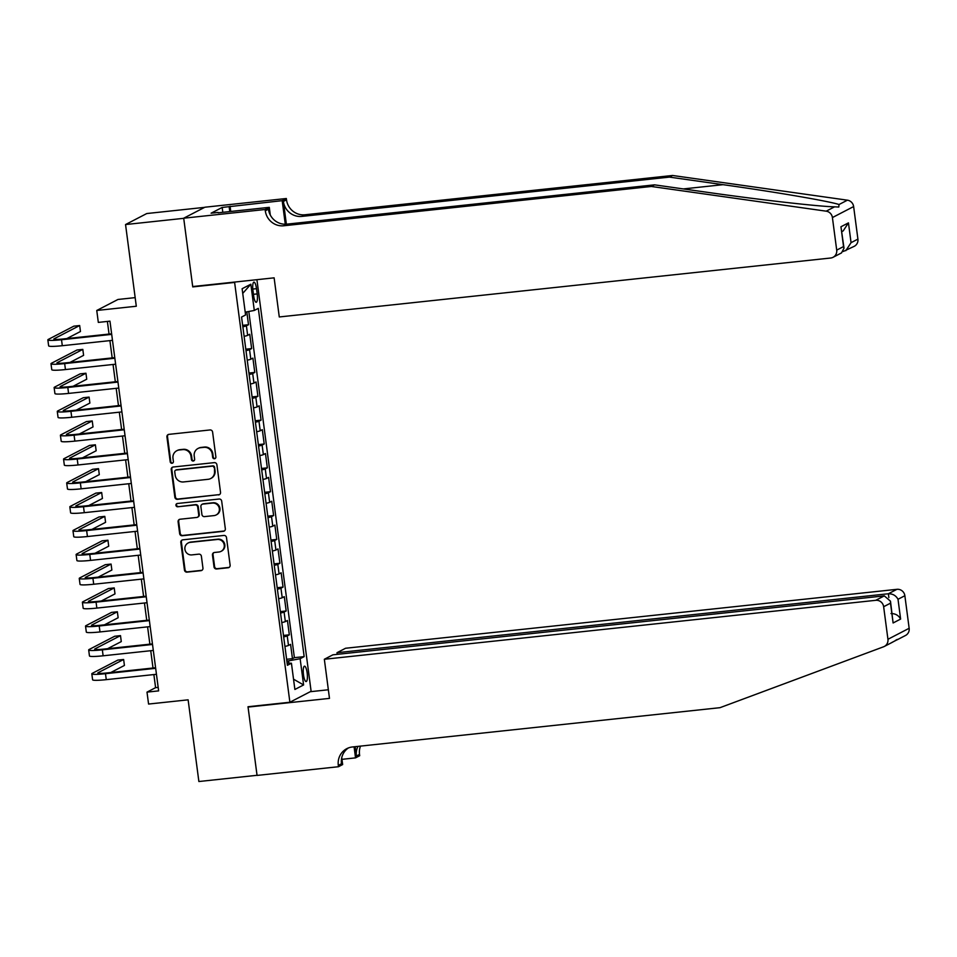 <?xml version="1.0" encoding="UTF-8"?>
<svg xmlns="http://www.w3.org/2000/svg" width="957" height="957" viewBox="0 0 957 957"><rect width="100%" height="100%" fill="white"/><g stroke="black" fill="none" stroke-linecap="round" stroke-linejoin="round"><path stroke-width="1.44" d="M214.488 458.75A1.663 1.603 -117.4 0 0 215.875 456.932L212.598 432.062A2.369 2.285 -117.4 0 0 210.002 429.956L168.899 434.358A2.369 2.285 -117.4 0 0 166.925 436.942L170.202 461.812A1.663 1.603 -117.4 0 0 172.559 463.116A1.663 1.603 -117.4 0 0 173.396 461.477L172.978 458.259A7.596 7.309 -117.4 0 1 179.294 449.981L182.715 449.623A7.596 7.309 -117.4 0 1 191.017 456.333L191.436 459.551A1.663 1.603 -117.4 0 0 193.804 460.855A1.663 1.603 -117.4 0 0 194.63 459.204L194.211 455.987A7.596 7.309 -117.4 0 1 200.527 447.709L203.961 447.35A7.596 7.309 -117.4 0 1 212.251 454.061L212.669 457.279A1.663 1.603 -117.4 0 0 214.488 458.75M198.027 448.462L198.601 448.175A7.596 7.309 -117.4 0 1 201.102 447.421L204.535 447.051A7.596 7.309 -117.4 0 1 212.825 453.762L213.244 456.979A1.663 1.603 -117.4 0 0 215.313 458.403M168.408 434.466A2.369 2.285 -117.4 0 0 167.499 436.643L170.777 461.525A1.663 1.603 -117.4 0 0 172.834 462.937M176.782 450.735L177.356 450.436A7.596 7.309 -117.4 0 1 179.868 449.682L183.289 449.323A7.596 7.309 -117.4 0 1 191.591 456.034L192.01 459.252A1.663 1.603 -117.4 0 0 194.068 460.676M307.161 672.915A7.728 1.938 83.9 0 0 304.505 666.168A7.728 1.938 83.9 0 0 303.489 674.817A7.728 1.938 83.9 0 0 306.144 681.551A7.728 1.938 83.9 0 0 307.161 672.915M214.021 566.891A2.369 2.285 -117.4 0 0 216.617 568.984L228.149 567.752A2.369 2.285 -117.4 0 0 230.123 565.168L226.486 537.535A2.369 2.285 -117.4 0 0 223.89 535.442L182.787 539.832A2.369 2.285 -117.4 0 0 180.813 542.416L184.45 570.049A2.369 2.285 -117.4 0 0 187.034 572.142L200.97 570.659A2.369 2.285 -117.4 0 0 202.944 568.075L201.389 556.244A2.369 2.285 -117.4 0 0 198.793 554.151L191.89 554.893A6.34 6.113 -117.4 0 1 188.146 542.99A6.34 6.113 -117.4 0 1 190.24 542.356L217.299 539.473A6.34 6.113 -117.4 0 1 221.043 551.364A6.34 6.113 -117.4 0 1 218.95 551.998L214.44 552.476A2.369 2.285 -117.4 0 0 212.466 555.06L214.021 566.891L214.595 566.592A2.369 2.285 -117.4 0 0 217.191 568.685L228.723 567.453A2.369 2.285 -117.4 0 0 229.202 567.345M234.621 282.435L192.74 286.909L183.72 218.328L125.546 224.548L136.301 306.24L96.753 310.475L98.32 322.401L109.959 321.157L158.635 690.882L146.995 692.126L148.574 704.053L188.122 699.83L198.877 781.522L257.038 775.302L248.019 706.733L289.887 702.247L234.621 282.435L235.506 281.968M218.555 494.936A2.369 2.285 -117.4 0 0 220.529 492.353L216.892 464.719A2.369 2.285 -117.4 0 0 214.308 462.626L173.205 467.016A2.369 2.285 -117.4 0 0 171.219 469.6L174.856 497.233A2.369 2.285 -117.4 0 0 177.452 499.327L219.129 494.637A2.369 2.285 -117.4 0 0 219.62 494.53M221.689 501.133L225.326 528.754A2.369 2.285 -117.4 0 1 223.352 531.338L182.249 535.741A2.369 2.285 -117.4 0 1 179.653 533.635L178.098 521.816A2.369 2.285 -117.4 0 1 180.072 519.232L196.747 517.45A2.369 2.285 -117.4 0 0 198.721 514.866L197.692 507.019A2.369 2.285 -117.4 0 0 195.096 504.925L177.739 506.779A1.663 1.603 -117.4 0 1 176.758 503.669A1.663 1.603 -117.4 0 1 177.308 503.502L219.093 499.028A2.369 2.285 -117.4 0 1 221.689 501.133M125.546 224.548L146.768 213.543L204.619 207.358M286.622 659.289L292.459 658.667L290.581 644.36L288.488 645.449L287.232 635.903A9.666 0.909 172.5 0 1 283.679 636.884M283.487 635.436L289.325 634.814L287.435 620.507L285.353 621.595L284.085 612.049A9.666 0.909 172.5 0 1 280.533 613.03M280.341 611.583L286.179 610.961L284.301 596.654L282.207 597.742L280.951 588.196A9.666 0.909 172.5 0 1 277.386 589.177M277.207 587.73L283.045 587.108L281.155 572.8L279.061 573.877L277.805 564.343A9.666 0.909 172.5 0 1 274.252 565.324M274.061 563.876L279.899 563.254L278.02 548.947L275.927 550.024L274.671 540.49A9.666 0.909 172.5 0 1 271.106 541.471M270.927 540.023L276.764 539.401L274.874 525.094L272.781 526.171L271.525 516.636A9.666 0.909 172.5 0 1 267.972 517.617M267.781 516.17L273.618 515.548L271.74 501.241L269.647 502.317L268.391 492.783A9.666 0.909 172.5 0 1 264.826 493.764M264.646 492.317L270.484 491.695L268.594 477.387L266.501 478.464L265.245 468.93A9.666 0.909 172.5 0 1 261.692 469.911M261.5 468.463L267.338 467.841L265.46 453.534L263.366 454.611L262.11 445.077A9.666 0.909 172.5 0 1 258.546 446.058M258.366 444.61L264.204 443.988L262.314 429.681L260.22 430.758L258.964 421.224A9.666 0.909 172.5 0 1 255.411 422.204M255.22 420.757L261.058 420.135L259.18 405.828L257.086 406.904L255.83 397.37A9.666 0.909 172.5 0 1 252.265 398.351M252.086 396.904L257.923 396.282L256.033 381.975L253.94 383.051L252.684 373.517A9.666 0.909 172.5 0 1 249.131 374.498M248.94 373.051L254.777 372.429L252.899 358.121L250.806 359.198L249.55 349.664A9.666 0.909 172.5 0 1 245.985 350.645M245.793 349.197L251.643 348.575L249.753 334.268L247.66 335.345A9.666 0.909 172.5 0 1 244.107 336.326M252.959 290.509L253.641 295.749A7.489 1.878 83.9 0 0 256.225 302.28A7.489 1.878 83.9 0 0 257.206 293.907L256.512 288.667A7.489 1.878 83.9 0 0 253.94 282.136A7.489 1.878 83.9 0 0 252.959 290.509M256.919 279.683L311.109 691.253L289.887 702.247M292.459 658.667L294.385 657.674L304.159 656.634L258.306 308.369L254.299 310.451L245.207 312.161M304.159 656.634L300.139 658.715L303.596 684.949L294.888 689.471L291.43 663.225L287.411 665.306L241.571 317.054L245.578 314.973L242.121 288.727L250.842 284.217L254.299 310.451M242.659 325.344L248.497 324.722L246.404 325.811A9.666 0.909 172.5 0 1 242.851 326.792M251.643 348.575L249.55 349.664M254.777 372.429L252.684 373.517M257.923 396.282L255.83 397.37M261.058 420.135L258.964 421.224M264.204 443.988L262.11 445.077M267.338 467.841L265.245 468.93M270.484 491.695L268.391 492.783M273.618 515.548L271.525 516.636M276.764 539.401L274.671 540.49M279.899 563.254L277.805 564.343M283.045 587.108L280.951 588.196M286.179 610.961L284.085 612.049M289.325 634.814L287.232 635.903M294.385 657.674L248.808 311.48M248.497 324.722L246.81 311.862M288.847 663.153L288.547 660.892L286.861 661.072M135.176 297.627L117.962 299.469L96.753 310.475M153.874 674.565L155.596 687.664L146.995 692.126M107.387 321.432L109.05 334.065M109.911 340.62L112.184 357.918M113.046 364.473L115.33 381.771M116.192 388.327L118.465 405.624M119.326 412.18L121.611 429.478M122.472 436.033L124.745 453.331M125.606 459.886L127.891 477.196M128.752 483.74L131.025 501.049M131.899 507.593L134.171 524.903M135.033 531.446L137.318 548.756M138.179 555.299L140.452 572.609M141.313 579.152L143.598 596.462M144.459 603.006L146.732 620.315M147.593 626.859L149.878 644.169M150.739 650.712L153.012 668.022M158.168 687.389L155.596 687.664M247.241 360.179A9.666 0.909 -7.5 0 0 250.806 359.198M250.387 384.032A9.666 0.909 -7.5 0 0 253.94 383.051M253.521 407.885A9.666 0.909 -7.5 0 0 257.086 406.904M256.667 431.739A9.666 0.909 -7.5 0 0 260.22 430.758M259.802 455.592A9.666 0.909 -7.5 0 0 263.366 454.611M262.948 479.445A9.666 0.909 -7.5 0 0 266.501 478.464M266.082 503.298A9.666 0.909 -7.5 0 0 269.647 502.317M269.228 527.151A9.666 0.909 -7.5 0 0 272.781 526.171M272.362 551.005A9.666 0.909 -7.5 0 0 275.927 550.024M275.508 574.858A9.666 0.909 -7.5 0 0 279.061 573.877M278.654 598.711A9.666 0.909 -7.5 0 0 282.207 597.742M281.789 622.564A9.666 0.909 -7.5 0 0 285.353 621.595M291.43 663.225L287.124 663.105M284.935 646.418A9.666 0.909 -7.5 0 0 288.488 645.449M288.547 660.892L300.139 658.715M242.743 293.392L250.842 284.217M303.596 684.949L293.536 679.183M192.74 286.909L193.625 286.454M172.715 467.124A2.369 2.285 -117.4 0 0 171.793 469.301L175.43 496.934A2.369 2.285 -117.4 0 0 178.026 499.028L219.129 494.637M214.033 467.638A1.663 1.603 -117.4 0 0 212.227 466.167L176.148 470.031A1.663 1.603 -117.4 0 0 174.76 471.837L175.203 475.234A7.596 7.309 -117.4 0 0 183.505 481.945L208.159 479.301A7.596 7.309 -117.4 0 0 214.488 471.035L214.607 467.339A1.663 1.603 -117.4 0 0 212.801 465.868L212.227 466.167M175.598 470.186L176.172 469.899A1.663 1.603 -117.4 0 1 176.722 469.731L212.801 465.868M210.672 478.548L211.246 478.261A7.596 7.309 -117.4 0 0 215.062 470.736L214.488 471.035M214.607 467.339L215.062 470.736M179.581 519.34A2.369 2.285 -117.4 0 0 178.672 521.517L180.227 533.348A2.369 2.285 -117.4 0 0 182.823 535.442L223.926 531.039A2.369 2.285 -117.4 0 0 224.417 530.932M197.525 517.211L198.099 516.912A2.369 2.285 -117.4 0 0 199.295 514.567L198.255 506.72A2.369 2.285 -117.4 0 0 195.671 504.626L177.739 506.779M177.057 503.549A1.663 1.603 -117.4 0 0 178.313 506.48M214.045 515.596A6.34 6.113 -117.4 0 0 219.081 507.569A6.34 6.113 -117.4 0 0 212.394 503.071L202.86 504.088A2.369 2.285 -117.4 0 0 200.886 506.672L201.915 514.519A2.369 2.285 -117.4 0 0 204.511 516.613L214.045 515.596M216.138 514.974L216.713 514.675A6.34 6.113 -117.4 0 0 212.968 502.772L212.394 503.071M202.071 504.327L202.645 504.028A2.369 2.285 -117.4 0 1 203.434 503.789L212.968 502.772M213.949 552.584A2.369 2.285 -117.4 0 0 213.04 554.761L214.595 566.592M221.043 551.364L221.617 551.065A6.34 6.113 -117.4 0 0 217.873 539.174L217.299 539.473M188.146 542.99L188.72 542.691A6.34 6.113 -117.4 0 1 190.814 542.069L217.873 539.174M182.297 539.939A2.369 2.285 -117.4 0 0 181.387 542.117L185.024 569.75A2.369 2.285 -117.4 0 0 187.608 571.843L201.544 570.36A2.369 2.285 -117.4 0 0 202.035 570.252M66.799 338.587L80.46 331.505L79.67 325.536L73.856 326.158L48.376 339.376A18.123 1.699 -7.5 0 0 47.85 339.879A18.123 1.699 -7.5 0 0 61.523 339.735L111.694 334.376M47.85 339.879L48.64 345.836A18.123 1.699 -7.5 0 0 62.301 345.704L112.483 340.345M111.622 333.79L62.959 338.993A12.082 1.136 172.5 0 1 53.843 339.089A12.082 1.136 172.5 0 1 54.19 338.754L79.67 325.536M651.382 186.471L654.516 184.845L708.12 192.429C759.2 199.738 818.917 206.545 834.576 206.832L838.799 207.035L839.014 204.523C829.205 201.209 774.44 191.843 723.049 184.677L669.445 177.105L301.862 216.402A16.915 16.305 62.6 0 1 283.38 201.449L286.514 199.822L286.334 198.506L204.906 207.214L183.696 218.208L192.692 286.55L274.121 277.841L279.277 316.958L830.664 258.019A7.249 6.986 -117.4 0 0 836.705 250.124L832.411 217.562A7.249 6.986 -117.4 0 0 826.19 211.174L651.382 186.471L283.786 225.768A16.915 16.305 62.6 0 1 265.304 210.815L265.125 209.499L183.696 218.208M669.445 177.105L672.592 175.478L304.996 214.775A16.915 16.305 62.6 0 1 286.514 199.822M265.304 210.815L268.439 209.188A16.915 16.305 62.6 0 0 286.921 224.141L654.516 184.845M836.705 250.124L843.548 246.571L840.952 226.761L848.452 222.873L851.06 242.671L857.915 239.118L853.632 206.556L832.411 217.562M839.014 204.523L847.412 200.18L672.592 175.478M265.125 209.499L269.288 207.346L218.136 212.813M222.814 212.322L222.168 207.454L211.102 213.196L218.088 212.442M222.168 207.454L282.183 200.659L286.334 198.506M269.288 207.346L270.293 215.038M286.37 224.189L283.38 201.449M285.282 224.237L282.183 200.659M847.412 200.18A7.249 6.986 62.6 0 1 853.632 206.556M857.915 239.118A7.249 6.986 62.6 0 1 854.278 246.296L843.308 251.464M230.075 206.234L230.757 211.473M229.788 211.569L229.154 206.712M843.548 246.571L844.002 248.162L841.526 252.911L833.057 257.301M840.952 226.761L844.002 248.162M848.452 222.873L843.201 230.888L841.813 231.606M851.06 242.671L845.809 250.686M895.274 640.52L897.271 639.396M896.374 640.149L891.936 642.446M324.339 659.265L875.727 600.314L884.304 595.876L332.904 654.815L324.339 659.265L329.483 698.383L248.054 707.079L257.062 775.421L338.491 766.724L342.642 764.559L341.745 757.705M248.94 706.625L248.054 707.079M892.881 642.015L884.292 646.465A7.249 6.986 -117.4 0 1 883.538 646.8L719.999 707.678L352.403 746.974A16.915 16.305 -117.4 0 0 346.817 748.649A16.915 16.305 -117.4 0 0 338.311 765.409L338.491 766.724M337.199 654.361L336.984 652.71L345.549 648.26L896.936 589.321A7.249 6.986 62.6 0 1 904.867 595.721L898.013 599.273L900.621 619.071L893.108 622.971L890.5 603.173L883.646 606.726L887.94 639.288L909.15 628.282A7.249 6.986 62.6 0 1 905.513 635.472L897.008 639.874M904.867 595.721L909.15 628.282M360.502 746.101A16.915 16.305 -117.4 0 0 359.521 754.403L359.7 755.719L355.537 757.872L354.078 746.795M341.948 759.332L355.537 757.872M310.224 691.708L328.359 689.77M336.984 652.71L888.371 593.759L896.936 589.321M357.954 746.376A16.915 16.305 -117.4 0 0 356.387 756.03L355.155 746.675M884.292 646.465A7.249 6.986 -117.4 0 0 887.94 639.288M883.646 606.726A7.249 6.986 -117.4 0 0 875.727 600.314M348.432 747.919A16.915 16.305 -117.4 0 0 341.458 763.782L338.311 765.409M898.013 599.273C895.967 595.553 892.749 593.711 888.371 593.759L888.874 597.539M900.621 619.071C898.575 615.351 895.357 613.509 890.979 613.557M893.108 622.971L890.477 601.175L884.304 595.876M890.5 603.173L890.477 601.175M69.933 362.44L83.594 355.358L82.816 349.389L76.991 350.011L51.511 363.229A18.123 1.699 -7.5 0 0 50.996 363.732A18.123 1.699 -7.5 0 0 64.657 363.588L114.84 358.229M50.996 363.732L51.774 369.689A18.123 1.699 -7.5 0 0 65.447 369.558L115.63 364.198M114.768 357.643L66.093 362.847A12.082 1.136 172.5 0 1 56.977 362.942A12.082 1.136 172.5 0 1 57.324 362.607L82.816 349.389M73.079 386.293L86.74 379.211L85.951 373.242L80.137 373.864L54.657 387.083A18.123 1.699 -7.5 0 0 54.13 387.585A18.123 1.699 -7.5 0 0 67.803 387.453L117.974 382.082M54.13 387.585L54.92 393.542A18.123 1.699 -7.5 0 0 68.581 393.411L118.764 388.052M117.902 381.496L69.239 386.7A12.082 1.136 172.5 0 1 60.124 386.795A12.082 1.136 172.5 0 1 60.47 386.461L85.951 373.242M76.213 410.146L89.874 403.064L89.097 397.095L83.271 397.717L57.791 410.936A18.123 1.699 -7.5 0 0 57.276 411.438A18.123 1.699 -7.5 0 0 70.938 411.307L121.12 405.935M57.276 411.438L58.054 417.396A18.123 1.699 -7.5 0 0 71.727 417.264L121.91 411.905M121.049 405.349L72.373 410.553A12.082 1.136 172.5 0 1 63.258 410.649A12.082 1.136 172.5 0 1 63.605 410.314L89.097 397.095M79.359 434L93.02 426.918L92.231 420.948L86.417 421.57L60.937 434.789A18.123 1.699 -7.5 0 0 60.411 435.291A18.123 1.699 -7.5 0 0 74.084 435.16L124.254 429.789M60.411 435.291L61.2 441.249A18.123 1.699 -7.5 0 0 74.861 441.117L125.044 435.758M124.183 429.203L75.519 434.406A12.082 1.136 172.5 0 1 66.404 434.502A12.082 1.136 172.5 0 1 66.751 434.167L92.231 420.948M82.493 457.853L96.155 450.771L95.377 444.802L89.551 445.424L64.071 458.642A18.123 1.699 -7.5 0 0 63.557 459.145A18.123 1.699 -7.5 0 0 77.218 459.013L127.401 453.642M63.557 459.145L64.334 465.102A18.123 1.699 -7.5 0 0 78.007 464.97L128.19 459.611M127.329 453.056L78.653 458.259A12.082 1.136 172.5 0 1 69.538 458.355A12.082 1.136 172.5 0 1 69.885 458.02L95.377 444.802M85.64 481.706L99.301 474.624L98.511 468.655L92.697 469.277L67.217 482.495A18.123 1.699 -7.5 0 0 66.691 482.998A18.123 1.699 -7.5 0 0 80.364 482.866L130.535 477.495M66.691 482.998L67.48 488.955A18.123 1.699 -7.5 0 0 81.142 488.824L131.324 483.464M130.463 476.921L81.8 482.113A12.082 1.136 172.5 0 1 72.684 482.208A12.082 1.136 172.5 0 1 73.031 481.873L98.511 468.655M88.774 505.559L102.435 498.477L101.657 492.508L95.832 493.13L70.351 506.349A18.123 1.699 -7.5 0 0 69.837 506.851A18.123 1.699 -7.5 0 0 83.498 506.72L133.681 501.348M69.837 506.851L70.615 512.808A18.123 1.699 -7.5 0 0 84.288 512.677L134.47 507.318M133.609 500.774L84.934 505.966A12.082 1.136 172.5 0 1 75.818 506.062A12.082 1.136 172.5 0 1 76.165 505.727L101.657 492.508M91.92 529.412L105.581 522.331L104.791 516.361L98.978 516.983L73.498 530.202A18.123 1.699 -7.5 0 0 72.971 530.704A18.123 1.699 -7.5 0 0 86.644 530.573L136.827 525.202M72.971 530.704L73.761 536.662A18.123 1.699 -7.5 0 0 87.422 536.53L137.605 531.171M136.743 524.627L88.08 529.819A12.082 1.136 172.5 0 1 78.964 529.915A12.082 1.136 172.5 0 1 79.311 529.58L104.791 516.361M95.054 553.266L108.715 546.184L107.938 540.215L102.112 540.837L76.632 554.055A18.123 1.699 -7.5 0 0 76.117 554.558A18.123 1.699 -7.5 0 0 89.779 554.426L139.961 549.055M76.117 554.558L76.895 560.515A18.123 1.699 -7.5 0 0 90.568 560.383L140.751 555.024M139.889 548.481L91.214 553.672A12.082 1.136 172.5 0 1 82.099 553.768A12.082 1.136 172.5 0 1 82.446 553.433L107.938 540.215M98.2 577.119L111.861 570.037L111.072 564.068L105.258 564.69L79.778 577.908A18.123 1.699 -7.5 0 0 79.252 578.411A18.123 1.699 -7.5 0 0 92.925 578.279L143.107 572.908M79.252 578.411L80.041 584.368A18.123 1.699 -7.5 0 0 93.714 584.237L143.885 578.877M143.024 572.334L94.36 577.526A12.082 1.136 172.5 0 1 85.245 577.621A12.082 1.136 172.5 0 1 85.592 577.286L111.072 564.068M101.334 600.972L114.996 593.89L114.218 587.921L108.404 588.543L82.912 601.762A18.123 1.699 -7.5 0 0 82.398 602.264A18.123 1.699 -7.5 0 0 96.059 602.132L146.242 596.761M82.398 602.264L83.175 608.233A18.123 1.699 -7.5 0 0 96.848 608.09L147.031 602.731M146.17 596.187L97.494 601.391A12.082 1.136 172.5 0 1 88.379 601.475A12.082 1.136 172.5 0 1 88.726 601.14L114.218 587.921M104.48 624.825L118.142 617.744L117.352 611.774L111.538 612.396L86.058 625.615A18.123 1.699 -7.5 0 0 85.532 626.117A18.123 1.699 -7.5 0 0 99.205 625.986L149.388 620.614M85.532 626.117L86.321 632.087A18.123 1.699 -7.5 0 0 99.995 631.943L150.165 626.584M149.304 620.04L100.641 625.244A12.082 1.136 172.5 0 1 91.525 625.328A12.082 1.136 172.5 0 1 91.872 624.993L117.352 611.774M107.615 648.679L121.276 641.597L120.498 635.627L114.684 636.249L89.192 649.468A18.123 1.699 -7.5 0 0 88.678 649.97A18.123 1.699 -7.5 0 0 102.339 649.839L152.522 644.468M88.678 649.97L89.456 655.94A18.123 1.699 -7.5 0 0 103.129 655.796L153.311 650.437M152.45 643.894L103.775 649.097A12.082 1.136 172.5 0 1 94.659 649.181A12.082 1.136 172.5 0 1 95.006 648.846L120.498 635.627M110.761 672.532L124.422 665.45L123.632 659.481L117.819 660.103L92.339 673.321A18.123 1.699 -7.5 0 0 91.812 673.824A18.123 1.699 -7.5 0 0 105.485 673.692L155.668 668.321M91.812 673.824L92.602 679.793A18.123 1.699 -7.5 0 0 106.275 679.649L156.446 674.29M155.584 667.747L106.921 672.95A12.082 1.136 172.5 0 1 97.805 673.034A12.082 1.136 172.5 0 1 98.152 672.699L123.632 659.481M247.66 335.345L246.404 325.811M252.804 289.062L256.512 288.667M253.461 294.313L257.206 293.907M61.523 339.735L62.301 345.704M723.049 184.677L683.346 188.924M301.862 216.402L304.996 214.775M286.921 224.141L283.786 225.768M826.19 211.174L834.576 206.832M356.387 756.03L359.521 754.403M64.657 363.588L65.447 369.558M67.803 387.453L68.581 393.411M70.938 411.307L71.727 417.264M74.084 435.16L74.861 441.117M77.218 459.013L78.007 464.97M80.364 482.866L81.142 488.824M83.498 506.72L84.288 512.677M86.644 530.573L87.422 536.53M89.779 554.426L90.568 560.383M92.925 578.279L93.714 584.237M96.059 602.132L96.848 608.09M99.205 625.986L99.995 631.943M102.339 649.839L103.129 655.796M105.485 673.692L106.275 679.649"/></g></svg>
